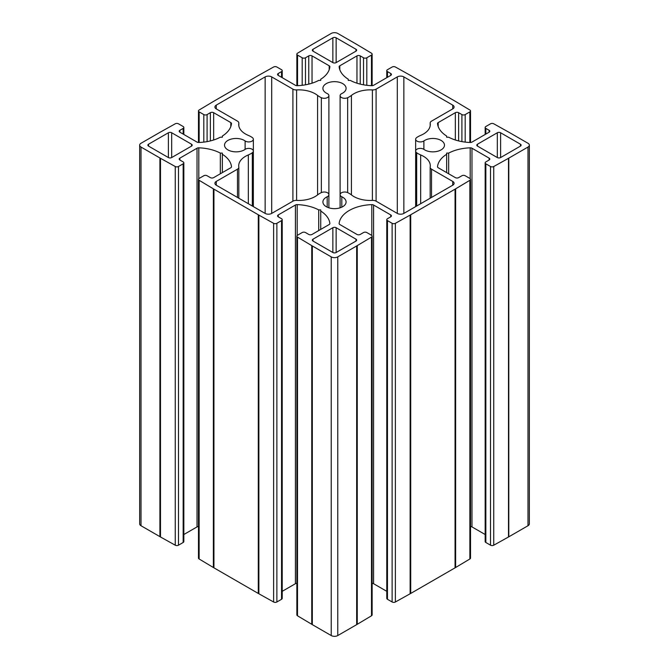 <?xml version="1.0" encoding="UTF-8"?>
<svg xmlns="http://www.w3.org/2000/svg" width="669" height="669" viewBox="0 0 669 669"><rect width="100%" height="100%" fill="white"/><g stroke="black" fill="none" stroke-linecap="round" stroke-linejoin="round"><path stroke-width="1" d="M452.721 185.204L403.859 213.419A4.641 2.676 180 0 1 397.302 213.419L376.095 201.177A4.641 2.676 0 0 0 372.39 200.399A23.189 13.388 180 0 1 351.426 194.905A20.873 12.05 0 0 0 347.663 192.613A4.641 2.676 0 0 0 342.745 192.271A4.641 2.676 0 0 0 340.103 194.687A4.641 2.676 0 0 0 341.809 196.77A11.599 6.69 180 0 1 346.099 201.963A11.599 6.69 180 0 1 334.5 208.653A11.599 6.69 180 0 1 322.901 201.963A11.599 6.69 180 0 1 327.191 196.77A4.641 2.676 0 0 0 328.897 194.687A4.641 2.676 0 0 0 326.255 192.271A4.641 2.676 0 0 0 321.337 192.613A20.873 12.05 0 0 0 317.574 194.905A23.189 13.388 180 0 1 296.61 200.399A4.641 2.676 0 0 0 292.905 201.177L271.698 213.419A4.641 2.676 180 0 1 265.141 213.419L216.279 185.204A4.641 2.676 180 0 1 214.916 183.314A4.641 2.676 180 0 1 216.279 181.416L237.478 169.173A4.641 2.676 0 0 0 238.833 167.283A4.641 2.676 0 0 0 238.816 167.033A23.189 13.388 180 0 1 238.716 165.787A23.189 13.388 180 0 1 248.333 154.932A20.873 12.05 0 0 0 252.313 152.758A4.641 2.676 0 0 0 253.35 151.069A4.641 2.676 0 0 0 250.265 148.543A4.641 2.676 0 0 0 245.113 149.379A11.599 6.69 180 0 1 232.235 151.47A11.599 6.69 180 0 1 224.525 145.156A11.599 6.69 180 0 1 232.235 138.851A11.599 6.69 180 0 1 245.113 140.942A4.641 2.676 0 0 0 250.265 141.769A4.641 2.676 0 0 0 253.35 139.252A4.641 2.676 0 0 0 252.313 137.563A20.873 12.05 0 0 0 248.333 135.389A23.189 13.388 180 0 1 238.716 124.534A23.189 13.388 180 0 1 238.816 123.288A4.641 2.676 0 0 0 238.833 123.037A4.641 2.676 0 0 0 237.478 121.139L216.279 108.905A4.641 2.676 180 0 1 214.916 107.007A4.641 2.676 180 0 1 216.279 105.117L265.141 76.902A4.641 2.676 180 0 1 271.698 76.902L292.905 89.144A4.641 2.676 0 0 0 296.61 89.914A23.189 13.388 180 0 1 317.574 95.408A20.873 12.05 0 0 0 321.337 97.707A4.641 2.676 0 0 0 326.255 98.05A4.641 2.676 0 0 0 328.897 95.634A4.641 2.676 0 0 0 327.191 93.551A11.599 6.69 180 0 1 322.901 88.358A11.599 6.69 180 0 1 334.5 81.66A11.599 6.69 180 0 1 346.099 88.358A11.599 6.69 180 0 1 341.809 93.551A4.641 2.676 0 0 0 340.103 95.634A4.641 2.676 0 0 0 342.745 98.05A4.641 2.676 0 0 0 347.663 97.707A20.873 12.05 0 0 0 351.426 95.408A23.189 13.388 180 0 1 372.39 89.914A4.641 2.676 0 0 0 376.095 89.144L397.302 76.902A4.641 2.676 180 0 1 403.859 76.902L452.721 105.117A4.641 2.676 180 0 1 454.084 107.007A4.641 2.676 180 0 1 452.721 108.905L431.522 121.139A4.641 2.676 0 0 0 430.167 123.037A4.641 2.676 0 0 0 430.184 123.288A23.189 13.388 180 0 1 430.284 124.534A23.189 13.388 180 0 1 420.667 135.389A20.873 12.05 0 0 0 416.687 137.563A4.641 2.676 0 0 0 415.65 139.252A4.641 2.676 0 0 0 418.735 141.769A4.641 2.676 0 0 0 423.887 140.942A11.599 6.69 180 0 1 436.765 138.851A11.599 6.69 180 0 1 444.475 145.156A11.599 6.69 180 0 1 436.765 151.47A11.599 6.69 180 0 1 423.887 149.379A4.641 2.676 0 0 0 418.735 148.543A4.641 2.676 0 0 0 415.65 151.069A4.641 2.676 0 0 0 416.687 152.758A20.873 12.05 0 0 0 420.667 154.932A23.189 13.388 180 0 1 430.284 165.787A23.189 13.388 180 0 1 430.184 167.033A4.641 2.676 0 0 0 430.167 167.283A4.641 2.676 0 0 0 431.522 169.173L452.721 181.416A4.641 2.676 180 0 1 454.084 183.314A4.641 2.676 180 0 1 452.721 185.204L452.721 181.416M500.604 157.558A2.316 1.338 180 0 1 497.326 157.558L477.482 146.11A2.316 1.338 180 0 1 476.805 145.156A2.316 1.338 180 0 1 477.482 144.211L497.326 132.755A2.316 1.338 180 0 1 500.604 132.755L520.449 144.211A2.316 1.338 180 0 1 521.126 145.156A2.316 1.338 180 0 1 520.449 146.11L500.604 157.558L500.604 132.755M313.017 49.263L332.861 37.807A2.316 1.338 180 0 1 336.139 37.807L355.983 49.263A2.316 1.338 180 0 1 356.661 50.208A2.316 1.338 180 0 1 355.983 51.153L336.139 62.61A2.316 1.338 180 0 1 332.861 62.61L313.017 51.153A2.316 1.338 180 0 1 312.339 50.208A2.316 1.338 180 0 1 313.017 49.263L313.017 51.153M168.396 132.755A2.316 1.338 180 0 1 171.674 132.755L191.518 144.211A2.316 1.338 180 0 1 192.195 145.156A2.316 1.338 180 0 1 191.518 146.11L171.674 157.558A2.316 1.338 180 0 1 168.396 157.558L148.551 146.11A2.316 1.338 180 0 1 147.874 145.156A2.316 1.338 180 0 1 148.551 144.211L168.396 132.755L168.396 157.558M313.017 241.057A2.316 1.338 180 0 1 312.339 240.112A2.316 1.338 180 0 1 313.017 239.168L332.861 227.711A2.316 1.338 180 0 1 336.139 227.711L355.983 239.168A2.316 1.338 180 0 1 356.661 240.112A2.316 1.338 180 0 1 355.983 241.057L336.139 252.514A2.316 1.338 180 0 1 332.861 252.514L313.017 241.057L313.017 239.168M469.847 111.89L465.189 114.583A2.316 1.338 180 0 1 461.911 114.583L458.625 112.685A2.316 1.338 0 0 0 455.346 112.685L438.187 122.594A2.316 1.338 0 0 0 437.509 123.539A2.316 1.338 0 0 0 437.518 123.623A34.788 20.078 0 0 0 446.658 136.05L446.658 137.204L448.665 137.204A34.788 20.078 0 0 0 470.19 142.489A2.316 1.338 0 0 0 471.971 142.096L489.123 132.186A2.316 1.338 0 0 0 489.808 131.241A2.316 1.338 0 0 0 489.123 130.296L485.845 128.406A2.316 1.338 180 0 1 485.167 127.453A2.316 1.338 180 0 1 485.845 126.508L490.511 123.815A2.316 1.338 180 0 1 493.755 123.798L508.515 132.027A46.378 26.777 180 0 1 509.092 132.353L527.992 143.266A4.641 2.676 180 0 1 529.346 145.156A4.641 2.676 180 0 1 527.992 147.055L508.8 158.127A46.378 26.777 180 0 1 508.499 158.302L493.747 166.522A2.316 1.338 180 0 1 490.511 166.497L485.845 163.813A2.316 1.338 180 0 1 485.167 162.86A2.316 1.338 180 0 1 485.845 161.915L489.123 160.025A2.316 1.338 0 0 0 489.808 159.08A2.316 1.338 0 0 0 489.123 158.127L471.971 148.225A2.316 1.338 0 0 0 470.19 147.832A34.788 20.078 0 0 0 448.665 153.109L446.658 153.109L446.658 154.271A34.788 20.078 0 0 0 437.518 166.698A2.316 1.338 0 0 0 437.509 166.773A2.316 1.338 0 0 0 438.187 167.727L455.346 177.628A2.316 1.338 0 0 0 458.625 177.628L461.911 175.738A2.316 1.338 180 0 1 465.189 175.738L469.847 178.431A2.316 1.338 180 0 1 470.524 179.376A2.316 1.338 180 0 1 469.872 180.304L455.631 188.825A46.378 26.777 180 0 1 455.062 189.16L410.707 214.766A46.378 26.777 180 0 1 410.13 215.092L395.379 223.321A2.316 1.338 180 0 1 392.126 223.304L387.46 220.611A2.316 1.338 180 0 1 386.782 219.666A2.316 1.338 180 0 1 387.46 218.721L390.746 216.823A2.316 1.338 0 0 0 391.424 215.878A2.316 1.338 0 0 0 390.746 214.933L373.586 205.023A2.316 1.338 0 0 0 371.805 204.63A34.788 20.078 0 0 0 339.133 223.496A2.316 1.338 0 0 0 339.124 223.58A2.316 1.338 0 0 0 339.802 224.525L356.962 234.434A2.316 1.338 0 0 0 360.24 234.434L363.526 232.536A2.316 1.338 180 0 1 366.804 232.536L371.462 235.229A2.316 1.338 180 0 1 372.14 236.174A2.316 1.338 180 0 1 371.496 237.11L357.246 245.623A46.378 26.777 180 0 1 356.677 245.958L337.778 256.871A4.641 2.676 180 0 1 331.222 256.871L312.323 245.958A46.378 26.777 180 0 1 311.754 245.623L297.504 237.11A2.316 1.338 180 0 1 296.86 236.174A2.316 1.338 180 0 1 297.538 235.229L302.196 232.536A2.316 1.338 180 0 1 305.474 232.536L308.76 234.434A2.316 1.338 0 0 0 312.038 234.434L329.198 224.525A2.316 1.338 0 0 0 329.876 223.58A2.316 1.338 0 0 0 329.867 223.496A34.788 20.078 0 0 0 320.727 211.07L320.727 209.915L318.72 209.915A34.788 20.078 0 0 0 297.195 204.63A2.316 1.338 0 0 0 295.414 205.023L278.254 214.933A2.316 1.338 0 0 0 277.576 215.878A2.316 1.338 0 0 0 278.254 216.823L281.54 218.721A2.316 1.338 180 0 1 282.218 219.666A2.316 1.338 180 0 1 281.54 220.611L276.874 223.304A2.316 1.338 180 0 1 273.621 223.321L258.87 215.092A46.378 26.777 180 0 1 258.293 214.766L213.938 189.16A46.378 26.777 180 0 1 213.369 188.825L199.128 180.304A2.316 1.338 180 0 1 198.476 179.376A2.316 1.338 180 0 1 199.153 178.431L203.811 175.738A2.316 1.338 180 0 1 207.089 175.738L210.375 177.628A2.316 1.338 0 0 0 213.654 177.628L230.813 167.727A2.316 1.338 0 0 0 231.491 166.773A2.316 1.338 0 0 0 231.482 166.698A34.788 20.078 0 0 0 222.342 154.271L222.342 153.109L220.335 153.109A34.788 20.078 0 0 0 198.81 147.832A2.316 1.338 0 0 0 197.029 148.225L179.877 158.127A2.316 1.338 0 0 0 179.192 159.08A2.316 1.338 0 0 0 179.877 160.025L183.155 161.915A2.316 1.338 180 0 1 183.833 162.86A2.316 1.338 180 0 1 183.155 163.813L178.489 166.497A2.316 1.338 180 0 1 175.245 166.514L160.485 158.294A46.378 26.777 180 0 1 159.908 157.968L141.008 147.055A4.641 2.676 180 0 1 139.654 145.156A4.641 2.676 180 0 1 141.008 143.266L159.908 132.353A46.378 26.777 180 0 1 160.485 132.027L175.245 123.798A2.316 1.338 180 0 1 178.489 123.815L183.155 126.508A2.316 1.338 180 0 1 183.833 127.453A2.316 1.338 180 0 1 183.155 128.406L179.877 130.296A2.316 1.338 0 0 0 179.192 131.241A2.316 1.338 0 0 0 179.877 132.186L197.029 142.096A2.316 1.338 0 0 0 198.81 142.489A34.788 20.078 0 0 0 220.335 137.204L222.342 137.204L222.342 136.05A34.788 20.078 0 0 0 231.482 123.623A2.316 1.338 0 0 0 231.491 123.539A2.316 1.338 0 0 0 230.813 122.594L213.654 112.685A2.316 1.338 0 0 0 210.375 112.685L207.089 114.583A2.316 1.338 180 0 1 203.811 114.583L199.153 111.89A2.316 1.338 180 0 1 198.476 110.945A2.316 1.338 180 0 1 199.128 110.017L213.369 101.496A46.378 26.777 180 0 1 213.938 101.161L258.293 75.555A46.378 26.777 180 0 1 258.87 75.229L273.621 67A2.316 1.338 180 0 1 276.874 67.017L281.54 69.71A2.316 1.338 180 0 1 282.218 70.655A2.316 1.338 180 0 1 281.54 71.6L278.254 73.498A2.316 1.338 0 0 0 277.576 74.443A2.316 1.338 0 0 0 278.254 75.388L295.414 85.297A2.316 1.338 0 0 0 297.195 85.682A34.788 20.078 0 0 0 318.72 80.405L320.727 80.405L320.727 79.243A34.788 20.078 0 0 0 329.867 66.816A2.316 1.338 0 0 0 329.876 66.741A2.316 1.338 0 0 0 329.198 65.796L312.038 55.887A2.316 1.338 0 0 0 308.76 55.887L305.474 57.777A2.316 1.338 180 0 1 302.196 57.777L297.538 55.092A2.316 1.338 180 0 1 296.86 54.139A2.316 1.338 180 0 1 297.504 53.211L311.754 44.698A46.378 26.777 180 0 1 312.323 44.363L331.222 33.45A4.641 2.676 180 0 1 337.778 33.45L356.677 44.363A46.378 26.777 180 0 1 357.246 44.698L371.496 53.211A2.316 1.338 180 0 1 372.14 54.139A2.316 1.338 180 0 1 371.462 55.092L366.804 57.777A2.316 1.338 180 0 1 363.526 57.777L360.24 55.887A2.316 1.338 0 0 0 356.962 55.887L339.802 65.796A2.316 1.338 0 0 0 339.124 66.741A2.316 1.338 0 0 0 339.133 66.816A34.788 20.078 0 0 0 348.273 79.243L348.273 80.405L350.28 80.405A34.788 20.078 0 0 0 371.805 85.682A2.316 1.338 0 0 0 373.586 85.297L390.746 75.388A2.316 1.338 0 0 0 391.424 74.443A2.316 1.338 0 0 0 390.746 73.498L387.46 71.6A2.316 1.338 180 0 1 386.782 70.655A2.316 1.338 180 0 1 387.46 69.71L392.126 67.017A2.316 1.338 180 0 1 395.379 67L410.13 75.229A46.378 26.777 180 0 1 410.707 75.555L455.062 101.161A46.378 26.777 180 0 1 455.631 101.496L469.872 110.017A2.316 1.338 180 0 1 470.524 110.945A2.316 1.338 180 0 1 469.847 111.89L469.847 142.472M485.167 162.86L485.167 541.547A2.316 1.338 0 0 0 485.845 542.492L490.511 545.185A2.316 1.338 0 0 0 493.747 545.21L508.499 536.981A46.378 26.777 0 0 0 508.8 536.814L527.992 525.734A4.641 2.676 0 0 0 529.346 523.844L529.346 145.156M470.524 526.52A2.316 1.338 180 0 1 471.971 526.904L485.167 534.523M448.665 173.773L448.665 153.109M446.658 172.61L446.658 154.271M386.782 219.666L386.782 598.345A2.316 1.338 0 0 0 387.46 599.29L392.126 601.983A2.316 1.338 0 0 0 395.379 602L410.13 593.771A46.378 26.777 0 0 0 410.707 593.445L455.062 567.839A46.378 26.777 0 0 0 455.631 567.504L469.872 558.983A2.316 1.338 0 0 0 470.524 558.055L470.524 179.376M372.14 583.318A2.316 1.338 180 0 1 373.586 583.702L386.782 591.329M296.86 236.174L296.86 614.861A2.316 1.338 0 0 0 297.504 615.789L311.754 624.302A46.378 26.777 0 0 0 312.323 624.637L331.222 635.55A4.641 2.676 0 0 0 337.778 635.55L356.677 624.637A46.378 26.777 0 0 0 357.246 624.302L371.496 615.789A2.316 1.338 0 0 0 372.14 614.861L372.14 236.174M320.727 229.417L320.727 211.07M318.72 230.571L318.72 209.915M282.218 591.329L295.414 583.702A2.316 1.338 180 0 1 296.86 583.318M198.476 179.376L198.476 558.055A2.316 1.338 0 0 0 199.128 558.983L213.369 567.504A46.378 26.777 0 0 0 213.938 567.839L258.293 593.445A46.378 26.777 0 0 0 258.87 593.771L273.621 602A2.316 1.338 0 0 0 276.874 601.983L281.54 599.29A2.316 1.338 0 0 0 282.218 598.345L282.218 219.666M222.342 172.61L222.342 154.271M220.335 173.773L220.335 153.109M183.833 534.523L197.029 526.904A2.316 1.338 180 0 1 198.476 526.52M139.654 145.156L139.654 523.844A4.641 2.676 0 0 0 141.008 525.734L159.908 536.647A46.378 26.777 0 0 0 160.485 536.973L175.245 545.202A2.316 1.338 0 0 0 178.489 545.185L183.155 542.492A2.316 1.338 0 0 0 183.833 541.547L183.833 162.86M341.809 207.156L341.809 196.77M327.191 207.156L327.191 196.77M216.279 185.204L216.279 181.416M237.478 197.447L237.478 169.173M248.333 203.71L248.333 154.932M252.313 206.01L252.313 152.758M245.113 149.379L245.113 140.942M238.816 125.78L238.816 123.288M216.279 108.905L216.279 105.117M265.141 213.419L265.141 76.902M271.698 213.419L271.698 76.902M292.905 201.177L292.905 89.144M296.61 200.399L296.61 89.914M317.574 194.905L317.574 95.408M321.337 192.613L321.337 97.707M347.663 192.613L347.663 97.707M351.426 194.905L351.426 95.408M372.39 200.399L372.39 89.914M376.095 201.177L376.095 89.144M397.302 213.419L397.302 76.902M403.859 213.419L403.859 76.902M452.721 108.905L452.721 105.117M430.184 125.78L430.184 123.288M423.887 149.379L423.887 140.942M416.687 206.01L416.687 152.758M420.667 203.71L420.667 154.932M431.522 197.447L431.522 169.173M477.482 146.11L477.482 144.211M497.326 157.558L497.326 132.755M520.449 146.11L520.449 144.211M332.861 62.61L332.861 37.807M336.139 62.61L336.139 37.807M355.983 51.153L355.983 49.263M171.674 157.558L171.674 132.755M191.518 146.11L191.518 144.211M148.551 146.11L148.551 144.211M332.861 252.514L332.861 227.711M336.139 252.514L336.139 227.711M355.983 241.057L355.983 239.168M465.189 142.104L465.189 114.583M461.911 141.619L461.911 114.583M458.625 140.916L458.625 112.685M455.346 139.997L455.346 112.685M438.187 126.55L438.187 122.594M489.123 132.186L489.123 130.296M485.845 134.084L485.845 128.406M527.992 525.734L527.992 147.055M508.8 536.814L508.8 158.127M508.499 536.981L508.499 158.302M493.747 545.21L493.747 166.522M490.511 545.185L490.511 166.497M485.845 542.492L485.845 163.813M489.123 160.025L489.123 158.127M471.971 526.904L471.971 148.225M470.19 178.682L470.19 147.832M469.872 558.983L469.872 180.304M455.631 567.504L455.631 188.825M455.062 567.839L455.062 189.16M410.707 593.445L410.707 214.766M410.13 593.771L410.13 215.092M395.379 602L395.379 223.321M392.126 601.983L392.126 223.304M387.46 599.29L387.46 220.611M390.746 216.823L390.746 214.933M373.586 583.702L373.586 205.023M371.805 235.48L371.805 204.63M371.496 615.789L371.496 237.11M357.246 624.302L357.246 245.623M356.677 624.637L356.677 245.958M337.778 635.55L337.778 256.871M331.222 635.55L331.222 256.871M312.323 624.637L312.323 245.958M311.754 624.302L311.754 245.623M297.504 615.789L297.504 237.11M297.195 235.48L297.195 204.63M295.414 583.702L295.414 205.023M278.254 216.823L278.254 214.933M281.54 599.29L281.54 220.611M276.874 601.983L276.874 223.304M273.621 602L273.621 223.321M258.87 593.771L258.87 215.092M258.293 593.445L258.293 214.766M213.938 567.839L213.938 189.16M213.369 567.504L213.369 188.825M199.128 558.983L199.128 180.304M198.81 178.682L198.81 147.832M197.029 526.904L197.029 148.225M179.877 160.025L179.877 158.127M183.155 542.492L183.155 163.813M178.489 545.185L178.489 166.497M175.245 545.202L175.245 166.514M160.485 536.973L160.485 158.294M159.908 536.647L159.908 157.968M141.008 525.734L141.008 147.055M183.155 134.084L183.155 128.406M179.877 132.186L179.877 130.296M230.813 126.55L230.813 122.594M213.654 139.997L213.654 112.685M210.375 140.916L210.375 112.685M207.089 141.619L207.089 114.583M203.811 142.104L203.811 114.583M199.153 142.472L199.153 111.89M281.54 77.278L281.54 71.6M278.254 75.388L278.254 73.498M329.198 69.743L329.198 65.796M312.038 83.19L312.038 55.887M308.76 84.118L308.76 55.887M305.474 84.812L305.474 57.777M302.196 85.306L302.196 57.777M297.538 85.674L297.538 55.092M371.462 85.674L371.462 55.092M366.804 85.306L366.804 57.777M363.526 84.812L363.526 57.777M360.24 84.118L360.24 55.887M356.962 83.19L356.962 55.887M339.802 69.743L339.802 65.796M390.746 75.388L390.746 73.498M387.46 77.278L387.46 71.6M340.103 207.825L340.103 95.634M328.897 207.825L328.897 95.634M238.833 198.233L238.833 167.283M253.35 206.612L253.35 139.252M238.833 125.906L238.833 123.037M430.167 125.906L430.167 123.037M415.65 206.612L415.65 139.252M430.167 198.233L430.167 167.283M485.167 134.477L485.167 127.453M183.833 134.477L183.833 127.453M198.476 142.48L198.476 110.945M282.218 77.671L282.218 70.655M296.86 85.682L296.86 54.139M372.14 85.682L372.14 54.139M386.782 77.671L386.782 70.655M470.524 142.48L470.524 110.945"/></g></svg>
